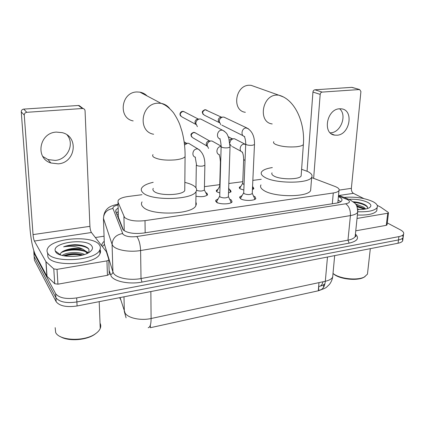 <?xml version="1.0" encoding="UTF-8"?>
<svg xmlns="http://www.w3.org/2000/svg" width="425" height="425" viewBox="0 0 425 425"><rect width="100%" height="100%" fill="white"/><g stroke="black" fill="none" stroke-linecap="round" stroke-linejoin="round"><path stroke-width="0.64" d="M243.833 190.033L240.083 188.806L239.365 187.239L240.964 186.224M252.546 186.772L253.082 187.064L253.863 188.668L252.418 189.63M219.821 192.998L216.978 191.898L216.373 190.357L217.993 189.295M229.431 189.593L230.414 190.097L231.088 191.686L228.512 193.03M205.827 192.631L206.991 193.242L207.559 194.804C205.418 196.637 201.556 197.12 195.962 196.249M253.497 195.983L254.952 196.674L255.813 198.555C254.756 200.956 243.658 201.078 240.539 198.709L239.753 196.881L242.107 195.532M229.67 199.203L231.338 200.01L232.077 201.875C230.95 204.409 219.406 204.595 216.421 202.114L215.762 200.308L218.153 198.895M141.945 194.708L128.084 196.499C122.846 197.237 119.542 198.544 118.171 200.419L118.001 202.151L124.557 217.43C128.594 220.575 135.416 221.643 145.015 220.633L333.28 192.977C336.35 192.498 338.242 191.712 338.964 190.613C339.671 189.162 338.364 187.786 335.049 186.474L311.631 177.581M150.338 325.199L150.36 327.717L318.288 290.796L321.412 289.664M118.357 215.682L118.4 217.233L123.447 230.148M261.242 179.302L252.838 180.386M242.771 181.688L228.825 183.488M219.757 184.657L204.446 186.639M324.897 283.9L322.145 285.595L318.84 286.45L318.506 290.365L320.429 289.919C323.903 288.809 326.002 287.847 326.719 287.034L329.412 284.442C331.096 282.243 332.185 279.772 332.679 277.02L332.887 274.757M402.714 235.179L403.118 237.538C402.517 238.632 400.977 239.429 398.491 239.928L76.888 301.952C66.343 303.445 59.346 302.026 55.909 297.702L34.149 256.578L34 254.548M402.316 238.457L402.693 240.816C402.092 241.921 400.552 242.723 398.071 243.227L77.095 305.973C66.571 307.482 59.596 306.053 56.164 301.692L34.414 260.174L34.26 258.129M118.15 207.968L115.913 209.87L115.733 211.629L123.022 229.734C127.043 233.022 133.859 234.127 143.469 233.059L336.159 203.171C339.187 202.677 341.062 201.859 341.78 200.722C342.465 199.314 341.339 197.954 338.412 196.637M387.287 222.928L400.483 229.904C403.16 231.365 404.18 232.815 403.543 234.255C402.942 235.333 401.402 236.125 398.91 236.619L76.681 297.914C66.109 299.391 59.102 297.983 55.659 293.696L33.883 252.965L33.819 250.745M95.343 237.532L104.056 236.194M402.693 240.816L403.118 237.538C402.517 238.632 400.977 239.429 398.491 239.928L76.888 301.952C66.343 303.445 59.346 302.026 55.909 297.702L34.149 256.578L34.414 260.174M338.098 200.037L340.781 201.689M116.312 213.106L118.251 211.607M67.134 134.969C74.901 144.059 67.532 159.646 55.192 160.422L48.009 159.566L42.803 156.469M56.35 132.101C39.233 132.701 34.93 158.323 50.888 162.988L58.177 163.843C75.528 162.881 79.172 136.616 62.193 132.643L56.35 132.101M109.299 273.971L109.252 274.375L107.429 275.315L106.946 260.886L57.024 269.36L57.938 284.187L54.724 283.719L46.883 276.186L35.403 254.788C32.874 249.135 31.089 240.651 30.053 229.335L21.255 111.865C21.298 110.293 22.127 109.374 23.736 109.113L26.791 112.312C25.155 112.582 24.31 113.517 24.262 115.117L33.044 234.611C33.309 237.511 33.761 239.652 34.398 241.044L45.9 261.641L53.784 268.903L57.024 269.36M107.429 275.315L57.938 284.187M106.946 260.886L108.789 259.988L108.832 259.601L106.399 251.743L91.444 232.512C90.626 231.205 90.121 229.144 89.925 226.339L85.064 110.856C84.942 109.645 84.293 108.874 83.119 108.55L82.429 108.502L78.418 105.485L23.736 109.113M78.418 105.485L79.098 105.533L80.723 106.755M82.429 108.502L26.791 112.312M96.146 333.269L94.759 334.321C86.514 340.356 68.191 341.626 60.339 336.6M100.034 323.186C100.916 324.859 100.985 326.618 100.236 328.461C99.45 330.331 97.877 332.084 95.519 333.721C84.888 341.705 59.532 340.951 55.675 332.536L55.17 327.664M99.328 244.832C100.576 246.468 100.725 248.2 99.769 250.022C95.673 260.838 52.158 263.532 47.648 253.013C46.814 251.536 46.808 250.022 47.637 248.476C52.594 237.692 93.027 235.057 99.328 244.832M100.029 249.48C100.736 250.877 100.698 252.333 99.912 253.837C95.827 264.77 52.413 267.511 47.903 256.881L47.6 252.928M88.841 252.562L88.953 249.257L87.927 248.067C85.207 245.926 80.899 244.805 74.991 244.699C70.736 244.858 66.943 245.565 63.607 246.824C70.677 245.639 77.09 246.426 82.843 249.183C76.351 247.695 70.141 248.211 64.218 250.729L64.037 250.803C61.37 252.004 60.164 253.332 60.414 254.782L55.266 250.962C52.031 242.34 86.774 237.873 91.789 246.022C93.165 247.988 92.48 249.974 89.739 251.988C82.131 257.959 58.432 257.816 55.622 251.754L55.266 250.962M82.939 254.958C76.442 253.135 70.279 253.295 64.451 255.441L63.67 255.813M84.49 254.485C78.683 251.308 65.918 252.301 62.241 255.489M87.157 253.438L85.861 251.94C81.765 248.434 69.923 248.205 64.218 250.729M87.422 253.316L86.955 252.004L82.843 249.183M82.243 254.724C75.916 253.528 69.828 253.842 63.984 255.659M88.464 252.779L86.732 251.69M82.28 250.139C75.735 248.869 69.466 249.178 63.474 251.063M83.199 245.762L74.991 244.699M81.908 255.223C76.064 254.166 70.338 254.426 64.733 256.004M88.023 253.018L87.221 252.519M85.595 251.738C79.023 248.885 66.528 249.65 61.147 252.673M88.963 249.273C85.016 245.05 71.634 244.12 63.607 246.824M147.087 95.944C145.095 93.914 142.694 92.645 139.889 92.135L136.818 91.97C120.966 92.167 117.916 118.277 133.184 120.907M153.25 188.371C152.628 189.359 152.862 190.326 153.951 191.282C158.674 196.063 182.484 195.473 184.758 190.57L184.779 188.477M184.833 182.41C188.982 183.366 192.121 184.609 194.246 186.129C196.589 187.871 197.189 189.688 196.037 191.585C192.286 200.053 150.641 201.041 142.917 192.695C141.164 191.075 140.808 189.449 141.854 187.808C143.512 185.481 147.294 183.648 153.202 182.309M195.872 202.024L196.398 203.894L195.813 205.774C192.084 214.699 150.774 215.81 143.103 207.039C141.36 205.339 141.004 203.623 142.046 201.891M255.09 86.743L251.069 85.313L249.098 85.25C235.073 85.398 231.747 110.76 245.337 112.29M272.032 172.837C271.41 173.867 272.005 174.909 273.817 175.955C279.878 179.759 299.46 179.77 301.134 175.992L301.229 174.595M301.607 169.288L307.902 171.594C311.498 173.458 312.752 175.366 311.652 177.31C308.879 183.839 274.656 183.765 264.509 177.145C261.524 175.36 260.557 173.607 261.614 171.881C263.043 169.888 266.613 168.454 272.324 167.572M310.829 188.015L310.632 190.522C307.849 197.413 273.875 197.397 263.819 190.432C260.86 188.557 259.909 186.713 260.961 184.891M231.046 202.746L230.632 201.2M221.127 146.806L219.736 196.042L220.097 196.993C223.359 198.247 226.121 198.204 228.384 196.865L228.406 196.313M197.381 126.65L195.803 123.415C196.015 121.093 197.184 119.622 199.304 119.005L200.653 118.995L202.343 119.861M195.925 124.498L194.963 122.304C195.117 120.636 195.952 119.584 197.476 119.143L198.114 119.096M216.708 201.307L217.292 202.911M254.788 199.399L254.416 197.96M245.714 144.229L243.722 192.716L244.147 193.673C247.398 194.884 250.091 194.857 252.238 193.593L252.259 193.083M220.782 124.7L219.194 121.444C219.433 119.143 220.586 117.698 222.657 117.103L223.885 117.088L225.393 117.805M219.348 122.698L218.216 120.365C218.386 118.713 219.215 117.677 220.697 117.252L221.276 117.21M240.672 197.875L240.656 198.788M207.209 195.202L206.64 194.268M196.557 190.368C199.83 191.367 202.438 191.25 204.377 190.007L207.134 195.261M184.535 144.999L187.526 143.241L188.679 143.315L190.458 144.399M184.386 143.687L185.667 143.236M230.727 192.084L230.212 191.218M208.548 148.399L207.113 145.345C207.368 142.981 208.579 141.525 210.763 140.978L212.006 141.015L213.605 141.913M207.198 146.274L206.215 144.112C206.396 142.417 207.267 141.376 208.834 140.983L208.972 140.967M216.808 191.277L216.681 191.659M220.389 162.302L219.714 186.192L219.991 187M253.486 189.067L253.018 188.259M243.663 159.609L242.712 183.164L243.121 184.036L244.062 184.439M229.867 142.986C230.169 140.691 231.365 139.283 233.452 138.768L234.595 138.794L236.034 139.543M231.312 146.142L229.978 144.171M229.383 140.154L231.413 138.784L232.077 138.778M239.785 188.153L239.668 188.488M339.586 108.784C347.267 114.947 340.956 132.324 330.985 132.775L330.209 132.818M339.469 108.795C326.634 109.183 322.331 133.817 334.672 135.134L337.131 135.214C349.908 134.608 354.105 109.979 341.418 108.843L339.469 108.795M387.069 224.767L386.267 225.34L387.717 213.244L357.037 218.45M386.267 225.34L355.762 230.812M307.062 171.195L312.938 92.05C313.14 90.753 313.793 90.004 314.888 89.802L322.166 92.092C321.056 92.299 320.397 93.059 320.184 94.377L313.639 178.341M363.757 198.56L353.425 193.343C351.969 192.371 351.289 190.703 351.369 188.339L360.915 91.524L359.651 89.547L351.757 87.359L314.888 89.802M351.757 87.359L352.405 87.481M359.417 89.542L322.166 92.092M387.717 213.244L388.493 212.883L388.237 212.367L380.545 207.049L377.225 205.355M367.683 272.096L367.45 274.162L364.257 277.068C358.254 281.068 340.919 279.549 334.22 274.481L333.003 273.519M365.075 276.579C358.79 280.771 340.611 279.177 333.604 273.875L333.014 273.44M344.101 197.439C354.785 196.52 364.331 197.885 372.736 201.54C376.603 203.527 378.069 205.535 377.134 207.554C374.781 210.694 368.369 212.091 357.892 211.735M376.98 208.903L376.768 210.784C374.388 213.982 367.933 215.39 357.393 215.013M355.566 204.085L358.732 205.19L356.054 204.77M349.116 199.288C356.272 198.974 362.451 199.989 367.657 202.343C371.152 204.223 371.774 205.987 369.532 207.623C367.126 209.031 363.205 209.642 357.76 209.467M367.625 208.489L367.057 206.274L365.42 204.983C362.291 203.235 358.233 202.162 353.255 201.758M359.619 209.509L357.696 208.962M364.884 209.127L363.683 208.223L356.607 205.705M365.686 208.983L363.789 207.235L358.732 205.19M363.954 208.399L356.857 206.221M365.261 204.893C361.914 203.208 357.919 202.173 353.276 201.774M364.507 209.185L357.09 206.762M367.609 207.134C364.921 204.68 360.363 203.076 353.935 202.327M124.249 230.754L123.914 216.474M338.725 202.597L337.933 202.587M318.288 290.796L318.984 282.625M118.309 213.839L116.854 214.508M145.164 232.799L145.015 220.633M118.4 217.233L118.001 202.151M332.318 203.766L333.28 192.977M120.078 297.569L125.157 313.236C128.313 318.203 140.925 320.822 151.103 318.511C151.066 324.254 150.099 327.34 148.192 327.755M126.087 317.831L124.344 311.589L123.983 296.804M319.892 290.057C322.91 289.393 324.716 286.466 325.316 281.27C329.258 280.383 331.712 278.965 332.679 277.02L334.666 255.622M119.653 297.654L120.801 299.944M150.859 291.55L151.103 318.511L325.316 281.27L327.478 257.029M320.232 286.179C321.523 285.425 322.437 283.958 322.968 281.775M398.071 243.227L398.91 236.619M77.095 305.973L76.681 297.914M56.164 301.692L55.659 293.696M118.076 204.967C114.33 205.822 112.63 207.007 112.965 208.516L122.984 234.255C125.694 236.512 130.3 237.272 136.797 236.534L345.674 203.793C349.924 202.884 350.598 201.519 347.687 199.697L338.465 196.01M357.818 210.322L357.675 212.256C356.745 213.791 354.328 214.901 350.423 215.587L140.606 250.532C129.577 252.492 116.094 250.123 112.891 245.783L112.078 244.348L112.912 271.952L113.719 273.498C116.886 278.178 130.162 280.691 141.015 278.545L347.979 240.167C351.842 239.413 354.237 238.202 355.167 236.539L355.369 234.579M355.428 234.048C359.555 238.127 357.467 241.161 349.159 243.148L141.961 282.083L141.015 278.545L140.606 250.532C140.282 244.194 139.012 239.53 136.797 236.534M350.147 199.851L348.341 199.102L346.625 199.213M141.961 282.083C129.731 284.532 114.745 281.663 111.233 276.351L109.129 270.502M101.894 245.947C101.618 244.333 102.398 242.787 104.231 241.299M33.883 252.965L34.149 256.578M122.549 233.564C116.046 234.717 112.551 238.308 112.078 244.348L103.44 218.354L104.322 243.876L112.912 271.952C112.795 273.413 111.94 274.295 110.335 274.598M104.263 242.282L104.322 243.876C104.242 245.151 103.514 245.953 102.143 246.272M345.674 203.793C349.015 206.141 350.598 210.072 350.423 215.587L347.979 240.167L349.159 243.148M112.965 208.516C107.026 209.509 103.849 212.787 103.44 218.354M89.925 226.339L33.044 234.611M91.444 232.512L34.398 241.044M46.883 276.186L45.9 261.641M24.262 115.117L21.255 111.865M46.043 261.816L47.026 276.367M54.724 283.719L53.784 268.903M153 154.631C152.363 155.486 152.602 156.331 153.712 157.165C158.27 159.704 165.474 160.607 175.318 159.869C180.535 159.253 183.791 158.19 185.077 156.682L185.093 154.859M153.627 134.247C137.418 131.601 140.935 103.535 157.813 103.19L161.07 103.344C164.555 103.971 167.397 105.666 169.596 108.433M273.764 141.69C273.142 142.577 273.758 143.48 275.607 144.399C281.138 146.583 288.123 147.369 296.57 146.758C300.257 146.327 302.526 145.594 303.37 144.553L303.455 143.337M272.207 123.935C257.954 122.448 261.837 95.343 276.585 95.073L278.651 95.126L283.268 96.9M195.744 124.339L182.155 117.04C179.43 114.973 179.669 113.093 182.888 111.392L184.716 112.041M182.559 111.345L182.888 111.392M220.06 138.933C219.497 139.581 220.58 138.279 221.143 146.354L221.521 147.124C223.083 147.815 225.202 148.038 227.869 147.804L230.026 147.071L230.042 146.625M220.256 138.879C215.836 138.268 216.989 130.353 221.547 130.167L222.519 130.209L224.432 131.267M219.066 122.48L204.531 115.276C201.875 113.262 202.119 111.403 205.27 109.708L206.917 110.245M204.924 109.661L205.27 109.708M244.609 136.563C243.987 136.776 245.432 136.94 245.735 143.815L246.176 144.59C247.802 145.26 249.9 145.483 252.482 145.254L254.474 144.58L254.49 144.165M244.704 136.531C240.407 135.984 241.575 128.132 246.006 127.952L248.593 128.849M195.224 157.245L196.621 165.378C198.039 166.106 200.053 166.34 202.661 166.085L204.871 165.256L204.882 164.783M195.463 157.197C191.319 156.416 192.514 149.159 196.844 148.936L198.023 149.005L199.947 150.253M206.89 145.993L193.014 137.891C190.48 135.873 190.761 134.05 193.858 132.419L195.718 133.099M193.492 132.361L193.858 132.419M219.422 154.636C215.374 153.935 216.575 146.705 220.793 146.487L221.074 146.471M219.268 154.679C218.769 155.38 219.741 153.722 220.4 161.861L220.681 162.589M242.51 152.182C241.963 152.713 243.265 152.012 243.679 159.2L244.099 159.986L245.055 160.358M242.585 152.155C238.632 151.523 239.843 144.33 243.955 144.123L245.708 144.436M351.369 188.339L339.161 190.113M353.425 193.343L339.108 195.484M320.184 94.377L312.938 92.05M353.674 202.098L359.247 202.714M239.365 187.239L239.333 188.062M216.373 190.357L216.346 191.245M239.753 196.881L239.716 197.869M215.762 200.308L215.735 201.381M118.256 211.804L116.944 212.479M338.895 202.544L337.902 202.146M337.838 202.842L338.964 190.613M323.51 287.39L323.744 284.734M355.353 234.759C355.985 236.215 356.081 236.805 355.64 236.534L355.167 236.539L357.675 212.256C357.558 207.389 356.554 204.313 354.663 203.033L349.966 199.766L338.534 195.261M403.543 234.255L403.118 237.538M118.054 204.292C116.211 204.505 114.102 205.062 111.733 205.971C109.108 207.018 104.927 209.35 103.727 215.847M115.977 212.256L115.913 209.87M48.009 159.566L50.888 162.988M83.119 108.55L79.098 105.533M108.789 259.988L109.252 274.375M94.759 334.321L95.519 333.721M99.2 301.649L100.236 328.461M99.769 250.022L99.912 253.837M87.162 252.381L88.421 252.801M184.758 190.57L185.077 156.682C185.199 148.134 184.174 139.713 182.006 131.421L179.865 124.748C178.458 121.061 176.327 117.056 173.474 112.737C169.288 107.716 165.155 104.587 161.07 103.344L139.889 92.135M196.037 191.585L195.813 205.774M301.134 175.992L303.37 144.553C305.187 123.383 295.465 99.429 278.651 95.126L251.069 85.313M311.652 177.31L310.632 190.522M180.689 116.073C178.792 113.507 181.183 111.286 182.702 111.334L183.536 111.43L198.337 119.08M228.459 196.69L231.205 202.385M228.384 196.865L230.026 147.071L228.767 137.944C227.157 134.821 227.853 133.333 222.519 130.209L200.653 118.995M219.656 196.265L216.947 201.014M197.476 119.143L199.304 119.005M203.224 114.5C202.273 112.466 201.121 111.493 205.073 109.65L221.483 117.194M252.307 193.428L254.936 199.07M252.238 193.593L254.474 144.58C254.734 136.547 252.211 131.017 246.893 127.983L223.885 117.088M243.647 192.907L240.895 197.598M243.111 135.734L221.898 125.141M220.697 117.252L222.657 117.103M204.377 190.007L204.871 165.256C205.036 157.638 202.752 152.219 198.023 149.005L188.679 143.315M184.137 141.844L186.453 143.262M195.962 187.823L196.313 165.091M185.512 143.257L187.319 143.268M191.675 136.967C190.899 135.038 189.922 133.981 193.63 132.345L194.602 132.467L209.684 140.983M228.677 188.02L230.653 192.143M221.143 146.142L212.006 141.015M219.64 186.389L217.021 191.016M208.834 140.983L210.763 140.978M252.524 187.207L253.417 189.12M245.703 144.527L234.595 138.794M228.326 136.76L232.183 138.778M242.643 183.334L239.982 187.908M241.108 151.353L232.332 146.577M231.413 138.784L233.452 138.768M331.489 133.864L334.672 135.134M359.651 89.547L351.99 87.364M388.493 212.883L387.042 224.958M370.318 248.652L367.45 274.162M377.134 207.554L376.768 210.784"/></g></svg>

